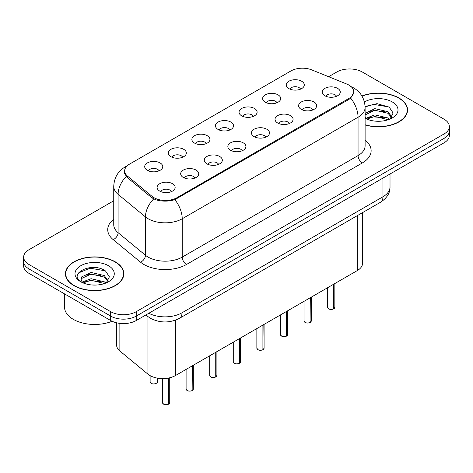 <?xml version="1.0" encoding="UTF-8"?>
<svg xmlns="http://www.w3.org/2000/svg" width="473" height="473" viewBox="0 0 473 473"><rect width="100%" height="100%" fill="white"/><g stroke="black" fill="none" stroke-linecap="round" stroke-linejoin="round"><path stroke-width="0.71" d="M265.282 102.221A9.034 5.215 180 0 1 263.491 100.749A9.034 5.215 180 0 1 266.482 94.269A9.034 5.215 180 0 1 278.053 94.848A9.034 5.215 180 0 1 279.845 100.749A9.034 5.215 180 0 1 265.282 102.221M276.953 102.765A5.422 3.128 0 0 0 275.499 101.24A5.422 3.128 0 0 0 270.16 100.447A5.422 3.128 0 0 0 266.382 102.765M241.697 115.844A9.034 5.215 180 0 1 239.9 114.365A9.034 5.215 180 0 1 242.891 107.885A9.034 5.215 180 0 1 254.468 108.465A9.034 5.215 180 0 1 256.26 114.365A9.034 5.215 180 0 1 241.697 115.844M253.368 116.382A5.422 3.128 0 0 0 251.914 114.856A5.422 3.128 0 0 0 246.575 114.064A5.422 3.128 0 0 0 242.797 116.382M218.106 129.46A9.034 5.215 180 0 1 216.315 127.988A9.034 5.215 180 0 1 219.306 121.502A9.034 5.215 180 0 1 230.877 122.087A9.034 5.215 180 0 1 232.675 127.988A9.034 5.215 180 0 1 218.106 129.46M229.777 129.998A5.422 3.128 0 0 0 228.323 128.479A5.422 3.128 0 0 0 222.984 127.686A5.422 3.128 0 0 0 219.206 129.998M194.521 143.077A9.034 5.215 180 0 1 192.73 141.604A9.034 5.215 180 0 1 195.721 135.124A9.034 5.215 180 0 1 207.292 135.704A9.034 5.215 180 0 1 209.084 141.604A9.034 5.215 180 0 1 194.521 143.077M206.193 143.621A5.422 3.128 0 0 0 204.738 142.095A5.422 3.128 0 0 0 199.399 141.303A5.422 3.128 0 0 0 195.621 143.621M170.93 156.699A9.034 5.215 180 0 1 169.139 155.221A9.034 5.215 180 0 1 172.131 148.741A9.034 5.215 180 0 1 183.707 149.32A9.034 5.215 180 0 1 185.499 155.221A9.034 5.215 180 0 1 170.93 156.699M182.608 157.237A5.422 3.128 0 0 0 181.153 155.712A5.422 3.128 0 0 0 175.814 154.919A5.422 3.128 0 0 0 172.03 157.237M147.345 170.315A9.034 5.215 180 0 1 145.554 168.837A9.034 5.215 180 0 1 148.546 162.357A9.034 5.215 180 0 1 160.116 162.943A9.034 5.215 180 0 1 161.908 168.837A9.034 5.215 180 0 1 147.345 170.315M159.017 170.854A5.422 3.128 0 0 0 157.562 169.328A5.422 3.128 0 0 0 152.223 168.536A5.422 3.128 0 0 0 148.445 170.854M288.867 88.605A9.034 5.215 180 0 1 287.076 87.133A9.034 5.215 180 0 1 290.067 80.652A9.034 5.215 180 0 1 301.644 81.232A9.034 5.215 180 0 1 303.435 87.133A9.034 5.215 180 0 1 288.867 88.605M300.544 89.149A5.422 3.128 0 0 0 299.09 87.623A5.422 3.128 0 0 0 293.751 86.831A5.422 3.128 0 0 0 289.967 89.149M301.26 109.375A9.034 5.215 180 0 1 299.468 107.903A9.034 5.215 180 0 1 302.46 101.423A9.034 5.215 180 0 1 314.031 102.002A9.034 5.215 180 0 1 315.822 107.903A9.034 5.215 180 0 1 301.26 109.375M312.931 109.919A5.422 3.128 0 0 0 311.476 108.394A5.422 3.128 0 0 0 306.137 107.602A5.422 3.128 0 0 0 302.359 109.919M277.669 122.998A9.034 5.215 180 0 1 275.877 121.52A9.034 5.215 180 0 1 278.869 115.04A9.034 5.215 180 0 1 290.446 115.619A9.034 5.215 180 0 1 292.237 121.52A9.034 5.215 180 0 1 277.669 122.998M289.346 123.536A5.422 3.128 0 0 0 287.891 122.01A5.422 3.128 0 0 0 282.552 121.218A5.422 3.128 0 0 0 278.768 123.536M254.084 136.614A9.034 5.215 180 0 1 252.292 135.136A9.034 5.215 180 0 1 255.284 128.656A9.034 5.215 180 0 1 266.855 129.241A9.034 5.215 180 0 1 268.646 135.136A9.034 5.215 180 0 1 254.084 136.614M265.755 137.152A5.422 3.128 0 0 0 264.301 135.633A5.422 3.128 0 0 0 258.962 134.835A5.422 3.128 0 0 0 255.184 137.152M230.499 150.231A9.034 5.215 180 0 1 228.707 148.758A9.034 5.215 180 0 1 231.693 142.272A9.034 5.215 180 0 1 243.27 142.858A9.034 5.215 180 0 1 245.061 148.758A9.034 5.215 180 0 1 230.499 150.231M242.17 150.775A5.422 3.128 0 0 0 240.716 149.249A5.422 3.128 0 0 0 235.377 148.457A5.422 3.128 0 0 0 231.599 150.775M206.908 163.847A9.034 5.215 180 0 1 205.116 162.375A9.034 5.215 180 0 1 208.108 155.895A9.034 5.215 180 0 1 219.685 156.474A9.034 5.215 180 0 1 221.476 162.375A9.034 5.215 180 0 1 206.908 163.847M218.585 164.391A5.422 3.128 0 0 0 217.131 162.866A5.422 3.128 0 0 0 211.792 162.073A5.422 3.128 0 0 0 208.008 164.391M183.323 177.47A9.034 5.215 180 0 1 181.531 175.991A9.034 5.215 180 0 1 184.523 169.511A9.034 5.215 180 0 1 196.094 170.091A9.034 5.215 180 0 1 197.885 175.991A9.034 5.215 180 0 1 183.323 177.47M194.994 178.008A5.422 3.128 0 0 0 193.54 176.482A5.422 3.128 0 0 0 188.201 175.69A5.422 3.128 0 0 0 184.423 178.008M159.732 191.086A9.034 5.215 180 0 1 157.941 189.608A9.034 5.215 180 0 1 160.932 183.128A9.034 5.215 180 0 1 172.509 183.713A9.034 5.215 180 0 1 174.301 189.608A9.034 5.215 180 0 1 159.732 191.086M171.409 191.624A5.422 3.128 0 0 0 169.955 190.105A5.422 3.128 0 0 0 164.616 189.306A5.422 3.128 0 0 0 160.838 191.624M324.845 95.759A9.034 5.215 180 0 1 323.053 94.287A9.034 5.215 180 0 1 326.045 87.801A9.034 5.215 180 0 1 337.621 88.386A9.034 5.215 180 0 1 339.413 94.287A9.034 5.215 180 0 1 324.845 95.759M336.516 96.303A5.422 3.128 0 0 0 335.061 94.777A5.422 3.128 0 0 0 329.722 93.985A5.422 3.128 0 0 0 325.944 96.303M346.815 84.064A16.259 9.383 180 0 1 348.985 85.116A16.259 9.383 180 0 1 353.751 91.75A16.259 9.383 180 0 1 348.985 98.39L176.979 197.696A16.259 9.383 180 0 1 152.164 196.443L127.615 176.204A16.259 9.383 180 0 1 124.677 170.818A16.259 9.383 180 0 1 129.436 164.184L290.936 70.944A16.259 9.383 180 0 1 311.754 69.892L346.815 84.064M362.572 212.608L362.572 263.213A18.063 10.43 180 0 1 357.281 270.586L175.495 375.538A18.063 10.43 180 0 1 147.925 374.149L119.87 351.013A18.063 10.43 180 0 1 116.606 345.036L116.606 322.805M365.109 124.967A29.202 16.862 0 0 0 407.566 109.943A29.202 16.862 0 0 0 399.011 98.023A29.202 16.862 0 0 0 361.94 96.001M115.288 261.829A29.202 16.862 0 0 0 83.461 258.175A29.202 16.862 0 0 0 65.434 273.755A29.202 16.862 0 0 0 73.989 285.674A29.202 16.862 0 0 0 105.81 289.328A29.202 16.862 0 0 0 123.837 273.755A29.202 16.862 0 0 0 115.288 261.829M65.735 275.268A29.202 16.862 0 0 0 65.635 275.718M353.875 92.194L350.688 98.148L349.115 99.289L174.85 199.665C168.406 201.61 161.961 201.61 155.516 199.665L151.868 197.82L127.32 177.582L126.226 176.47L124.381 171.782M113.745 200.777L28.942 249.738A18.063 10.43 0 0 0 23.65 257.111L23.65 265.962A18.063 10.43 0 0 0 28.942 273.335L110.688 320.528L110.688 316.106A18.063 10.43 0 0 0 136.236 316.106L444.058 138.382A18.063 10.43 0 0 0 449.35 131.009A18.063 10.43 0 0 1 444.058 138.382L136.236 316.106A18.063 10.43 0 0 1 110.688 316.106L28.942 268.912L110.688 316.106L110.688 311.683A18.063 10.43 0 0 0 136.236 311.683L444.058 133.96A18.063 10.43 0 0 0 449.35 126.587A18.063 10.43 0 0 0 444.058 119.208L362.312 72.014A18.063 10.43 0 0 0 336.764 72.014L328.629 76.715M23.65 261.534A18.063 10.43 0 0 0 28.942 268.912A18.063 10.43 0 0 1 23.65 261.534M23.65 257.111A18.063 10.43 0 0 0 28.942 264.484L110.688 311.683M123.642 275.718A29.202 16.862 0 0 0 123.536 275.268M407.365 111.912A29.202 16.862 0 0 0 407.265 111.462M110.688 320.528A18.063 10.43 0 0 0 136.236 320.528L444.058 142.811A18.063 10.43 0 0 0 449.35 135.432L449.35 126.587M333.648 308.899C331.502 309.59 329.852 309.573 328.705 308.839L327.618 307.308A3.613 2.087 0 0 0 328.676 308.78A3.613 2.087 0 0 0 333.672 308.845L333.589 308.893A3.494 2.016 180 0 1 328.765 308.834M333.672 308.698L333.897 284.09M333.672 308.845L333.672 284.22M310.063 322.521C307.917 323.213 306.268 323.189 305.115 322.456L304.033 320.925A3.613 2.087 0 0 0 305.091 322.403A3.613 2.087 0 0 0 310.087 322.462L310.004 322.509A3.494 2.016 180 0 1 305.174 322.45M310.087 322.314L310.306 297.706M310.087 322.462L310.087 297.836M286.472 336.137C284.326 336.829 282.683 336.806 281.53 336.072L280.448 334.541A3.613 2.087 0 0 0 281.506 336.019A3.613 2.087 0 0 0 286.496 336.084L286.419 336.132A3.494 2.016 180 0 1 281.589 336.067M286.496 335.936L286.721 311.323M286.496 336.084L286.496 311.453M262.887 349.754C260.741 350.446 259.092 350.422 257.939 349.695L256.857 348.163A3.613 2.087 0 0 0 257.915 349.636A3.613 2.087 0 0 0 262.911 349.701L262.828 349.748A3.494 2.016 180 0 1 258.004 349.689M262.911 349.553L263.136 324.945M262.911 349.701L262.911 325.069M239.297 363.37C237.156 364.062 235.507 364.044 234.354 363.311L233.272 361.78A3.613 2.087 0 0 0 234.33 363.252A3.613 2.087 0 0 0 239.326 363.317L239.243 363.365A3.494 2.016 180 0 1 234.413 363.305M239.326 363.169L239.545 338.562M239.326 363.317L239.326 338.692M365.109 124.771A28.9 16.685 0 0 0 407.265 109.943A28.9 16.685 0 0 0 398.798 98.142A28.9 16.685 0 0 0 362.046 96.173M375.077 121.118L379.665 121.254M366.072 118.238L374.841 114.892L387.99 117.966L389.581 119.243M366.882 119.078L374.841 116.453L388.274 119.728M365.109 116.648A13.611 7.858 0 0 0 367.001 119.19M365.109 113.384L374.841 108.648L387.99 111.723L391.898 117.127M365.109 114.945L374.841 110.209L387.99 113.284L391.591 117.529M364.429 101.961A19.635 11.334 0 0 1 392.247 101.926A19.635 11.334 0 0 1 392.247 117.96A19.635 11.334 0 0 1 365.109 118.303L365.18 118.345M390.048 119.054L393.122 113.017L389.232 107.152L377.005 103.64L365.091 106.508M366.214 118.847L365.109 117.629M365.103 106.898L373.771 104.391L388.966 106.975M369.443 111.421L373.771 110.635L384.62 111.563M369.443 117.665L373.771 116.878L384.62 117.807M74.202 285.55A28.9 16.685 0 0 0 105.698 289.169A28.9 16.685 0 0 0 123.536 273.755A28.9 16.685 0 0 0 115.075 261.953A28.9 16.685 0 0 0 83.573 258.335A28.9 16.685 0 0 0 65.735 273.755A28.9 16.685 0 0 0 74.202 285.55M64.529 293.881L64.529 307.083A30.106 17.383 0 0 0 73.35 319.376A30.106 17.383 0 0 0 112.077 321.256M91.348 284.929L95.936 285.065M82.343 282.044L91.112 278.703L104.261 281.778L105.851 283.055M83.153 282.889L91.112 280.264L104.551 283.534M82.485 282.653L81.078 279.36A13.611 7.858 0 0 0 83.272 282.996M81.078 279.36L81.486 276.977L91.112 272.46L104.261 275.534L108.169 280.932M81.108 279.549L81.486 278.538L91.112 274.021L104.261 277.095L107.862 281.34M106.319 282.866L109.393 276.823L105.503 270.964C91.727 261.061 67.249 274.109 81.386 282.109L81.451 282.15M108.518 265.737A19.635 11.334 0 0 0 80.753 265.737A19.635 11.334 0 0 0 80.753 281.766A19.635 11.334 0 0 0 108.518 281.766A19.635 11.334 0 0 0 108.518 265.737M78.512 272.933L90.041 268.197L105.237 270.781M85.714 275.227L90.041 274.441L100.891 275.375M85.714 281.47L90.041 280.684L100.891 281.618M215.712 376.993C213.565 377.685 211.916 377.661 210.769 376.928L209.681 375.396A3.613 2.087 0 0 0 210.739 376.875A3.613 2.087 0 0 0 215.735 376.934L215.653 376.981A3.494 2.016 180 0 1 210.828 376.922M215.735 376.786L215.96 352.178M215.735 376.934L215.735 352.308M192.127 390.609C189.98 391.301 188.331 391.277 187.178 390.544L186.096 389.019A3.613 2.087 0 0 0 187.154 390.491A3.613 2.087 0 0 0 192.15 390.556L192.068 390.603A3.494 2.016 180 0 1 187.237 390.538M192.15 390.408L192.375 365.795M192.15 390.556L192.15 365.925M168.536 404.226C166.39 404.918 164.746 404.894 163.593 404.167L162.511 402.635A3.613 2.087 0 0 0 163.569 404.108A3.613 2.087 0 0 0 168.559 404.173L168.483 404.22A3.494 2.016 180 0 1 163.652 404.161M168.559 404.025L168.784 377.992M168.559 404.173L168.559 378.033M127.615 176.204L127.615 177.824M152.164 196.443L152.164 198.057M176.979 197.696L176.979 198.672M348.985 98.39L348.985 99.365M357.281 215.664L357.281 270.586M119.87 323.378L119.87 351.013M147.925 316.62L147.925 374.149M175.495 320.162L175.495 375.538M365.109 140.245A30.106 17.383 180 0 1 362.312 162.966L186.474 264.484A6.019 3.477 60 0 1 182.217 257.111L358.055 155.593A24.088 13.906 0 0 0 365.109 145.761L365.109 107.412A24.088 13.906 180 0 1 358.055 117.245A21.072 12.168 -120 0 0 350.688 98.148M186.474 264.484A30.106 17.383 180 0 1 143.898 264.484A30.106 17.383 180 0 1 140.522 262.166L113.171 239.61A30.106 17.383 180 0 1 113.745 219.212M148.155 257.111A24.088 13.906 0 0 0 182.217 257.111L182.217 218.763A24.088 13.906 180 0 1 148.155 218.763A24.088 13.906 180 0 1 145.453 216.906L118.102 194.356A24.088 13.906 180 0 1 113.745 186.38L113.745 224.722A24.088 13.906 0 0 0 118.102 232.698L145.453 255.254A24.088 13.906 0 0 0 148.155 257.111M174.85 199.665A21.072 12.168 60 0 1 182.217 218.763L358.055 117.245L358.055 155.593A6.019 3.477 60 0 0 362.312 162.966M126.764 166.218A21.072 12.168 -120 0 0 125.168 166.898C117.96 171.226 114.153 177.718 113.745 186.38M126.226 176.47A21.072 14.095 129.5 0 0 118.102 194.356L118.102 232.698A6.019 4.026 -50.5 0 1 113.171 239.61M153.666 198.938A21.072 14.095 129.5 0 0 145.453 216.906L145.453 255.254A6.019 4.026 -50.5 0 1 140.522 262.166M136.236 311.683L136.236 320.528M444.058 133.96L444.058 142.811M28.942 264.484L28.942 273.335M148.812 313.268A24.088 13.906 0 0 0 182.004 312.789L382.964 196.762A24.088 13.906 0 0 0 390.018 186.93C390.195 192.907 387.009 198.021 380.469 202.278L179.509 318.299A12.044 6.953 60 0 0 182.004 312.789L182.004 294.105M382.964 178.085L382.964 196.762A12.044 6.953 60 0 1 380.469 202.278M146.204 314.776A12.044 8.053 129.5 0 0 147.446 316.236L145.891 314.953M333.897 308.715A3.613 2.087 0 0 0 334.843 307.308L334.843 283.54M310.306 322.338A3.613 2.087 0 0 0 311.258 320.925L311.258 297.156M286.721 335.954A3.613 2.087 0 0 0 287.673 334.541L287.673 310.779M263.136 349.571A3.613 2.087 0 0 0 264.082 348.163L264.082 324.395M239.545 363.187A3.613 2.087 0 0 0 240.497 361.78L240.497 338.012M215.96 376.81A3.613 2.087 0 0 0 216.906 375.396L216.906 351.628M192.375 390.426A3.613 2.087 0 0 0 193.321 389.019L193.321 365.251M168.784 404.043A3.613 2.087 0 0 0 169.736 402.635L169.736 377.779M151.177 383.337A3.613 2.087 0 0 0 155.114 383.792A3.613 2.087 0 0 0 157.343 381.865C158.55 382.775 153.548 384.998 151.2 383.39L150.118 381.865A3.613 2.087 0 0 0 151.177 383.337M156.244 383.361A3.494 2.016 180 0 1 151.259 383.384M124.677 170.818L124.677 173.65M353.751 91.75L353.751 93.376M365.109 107.412C364.701 98.751 360.893 92.259 353.692 87.931L350.653 86.447M127.444 165.58L125.168 166.898M179.509 318.299C169.819 323.171 160.128 323.171 150.438 318.299L147.446 316.236M390.018 186.93L390.018 174.011M327.618 307.308L327.618 287.714M334.843 307.308L333.873 308.774M304.033 320.925L304.033 301.331M311.258 320.925L310.282 322.391M280.448 334.541L280.448 314.947M287.673 334.541L286.697 336.007M256.857 348.163L256.857 328.569M264.082 348.163L263.112 349.624M233.272 361.78L233.272 342.186M240.497 361.78L239.521 363.246M407.265 112.361L407.265 109.943M123.536 276.167L123.536 273.755M65.735 276.167L65.735 273.755M209.681 375.396L209.681 355.802M216.906 375.396L215.936 376.863M186.096 389.019L186.096 369.419M193.321 389.019L192.345 390.479M162.511 402.635L162.511 378.595M169.736 402.635L168.76 404.096M157.343 381.865L157.343 378.122M150.118 381.865L150.118 375.639"/></g></svg>
